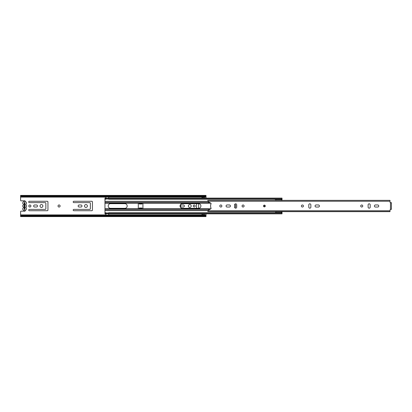 <?xml version="1.0" encoding="UTF-8"?>
<svg xmlns="http://www.w3.org/2000/svg" width="412" height="412" viewBox="0 0 412 412"><rect width="100%" height="100%" fill="white"/><g stroke="black" fill="none" stroke-linecap="round" stroke-linejoin="round"><path stroke-width="0.62" d="M30.91 206A1.04 1.04 0 0 0 29.87 204.96A1.04 1.04 0 0 0 28.825 206A1.04 1.04 0 0 0 29.87 207.04A1.04 1.04 0 0 0 30.91 206M60.111 206A1.04 1.04 0 0 0 59.071 204.96A1.04 1.04 0 0 0 58.03 206A1.04 1.04 0 0 0 59.071 207.04A1.04 1.04 0 0 0 60.111 206M41.458 204.563A1.437 1.437 0 0 0 40.021 206A1.437 1.437 0 0 0 41.458 207.437A1.437 1.437 0 0 0 42.894 206A1.437 1.437 0 0 0 41.458 204.563M85.954 204.563A1.437 1.437 0 0 0 84.517 206A1.437 1.437 0 0 0 85.954 207.437A1.437 1.437 0 0 0 87.39 206A1.437 1.437 0 0 0 85.954 204.563M24.308 209.451L24.308 208.781L24.864 208.781L24.864 209.451M189.778 204.563A1.437 1.437 0 0 0 188.341 206A1.437 1.437 0 0 0 189.778 207.437A1.437 1.437 0 0 0 191.214 206A1.437 1.437 0 0 0 189.778 204.563M194.227 205.027A0.973 0.973 0 0 0 193.254 206A0.973 0.973 0 0 0 194.227 206.973A0.973 0.973 0 0 0 195.2 206A0.973 0.973 0 0 0 194.227 205.027M29.36 209.384A0.67 0.67 0 0 0 28.691 210.053A0.67 0.67 0 0 0 29.36 210.728L47.277 210.728A0.675 0.675 0 0 0 47.947 210.058L47.947 201.942A0.675 0.675 0 0 0 47.277 201.272L29.36 201.272A0.67 0.67 0 0 0 28.691 201.942A0.67 0.67 0 0 0 29.36 202.616L45.191 202.616A0.675 0.675 0 0 1 45.861 203.286L45.861 208.709A0.675 0.675 0 0 1 45.191 209.384L29.36 209.384M36.472 207.02A1.02 1.02 0 0 0 37.497 206A1.02 1.02 0 0 0 36.472 204.98L34.665 204.98A1.02 1.02 0 0 0 33.645 206A1.02 1.02 0 0 0 34.665 207.02L36.472 207.02M73.856 209.384A0.67 0.67 0 0 0 73.187 210.058A0.67 0.67 0 0 0 73.856 210.728L91.773 210.728A0.675 0.675 0 0 0 92.442 210.058L92.442 201.942A0.675 0.675 0 0 0 91.773 201.272L73.856 201.272A0.67 0.67 0 0 0 73.187 201.942A0.67 0.67 0 0 0 73.856 202.616L89.687 202.616A0.675 0.675 0 0 1 90.357 203.286L90.357 208.709A0.675 0.675 0 0 1 89.687 209.384L73.856 209.384M80.968 207.02A1.02 1.02 0 0 0 81.988 206A1.02 1.02 0 0 0 80.968 204.98L79.166 204.98A1.02 1.02 0 0 0 78.146 206A1.02 1.02 0 0 0 79.166 207.02L80.968 207.02M196.545 203.657L196.545 208.338M198.63 208.338L198.63 203.662M183.355 207.02A1.02 1.02 0 0 0 184.375 206A1.02 1.02 0 0 0 183.355 204.98L181.548 204.98A1.02 1.02 0 0 0 180.528 206A1.02 1.02 0 0 0 181.548 207.02L183.355 207.02M206 196.272L206 195.406L20.6 195.406L20.6 200.366A0.464 0.464 0 0 0 21.064 200.829L24.586 200.829A0.829 0.829 0 0 1 25.41 201.556M20.6 216.094L206 216.094L206 216.594L20.6 216.594L20.6 211.629A0.464 0.464 0 0 1 21.064 211.165L24.586 211.165A0.829 0.829 0 0 0 25.415 210.352M201.988 213.849L201.988 214.873L204.357 214.873L201.988 214.74M201.988 214.642L204.357 214.642L204.357 213.849M206 195.999L20.6 195.999L206 195.999L206 198.105M206 213.849L206 216.001L204.434 215.924L204.434 215.373L206 215.45M204.357 198.105L204.357 197.353L201.988 197.353L201.988 198.105M22.166 196.076L22.166 196.627L204.434 196.627L204.434 196.076M20.6 215.45L204.434 215.373M22.166 215.373L22.166 215.924L204.434 215.924M206 216.094L22.166 215.924M22.166 196.627L20.6 196.55M206 196.55L204.434 196.627M204.357 215.373L204.357 214.873M201.988 215.373L201.988 214.873M201.988 197.26L204.357 197.121L201.988 197.353M204.357 196.627L204.357 197.121M201.988 196.627L201.988 197.121M24.308 208.781L24.308 203.219L24.864 203.219L24.864 208.781M24.864 203.219L24.864 202.55M24.308 203.219L24.308 202.55M22.706 206.221A1.89 1.89 0 0 1 22.706 205.779A1.885 1.885 0 0 1 23.237 205.078A0.51 0.51 0 0 0 23.288 204.234A1.993 1.993 0 0 1 22.712 202.998A1.89 1.89 0 0 1 26.461 202.998A1.839 1.839 0 0 1 26.038 204.234A0.51 0.51 0 0 0 26.09 205.078A1.555 1.555 0 0 1 26.466 205.779A1.89 1.89 0 0 1 26.466 206.221A1.385 1.385 0 0 1 26.198 206.922A0.443 0.443 0 0 0 25.971 207.658A1.535 1.535 0 0 1 26.461 208.745A2.137 2.137 0 0 1 24.586 210.635A1.89 1.89 0 0 1 22.712 209.002A2.338 2.338 0 0 1 23.329 207.658A0.417 0.417 0 0 0 23.278 206.922A1.998 1.998 0 0 1 22.706 206.221M24.962 209.451L24.962 202.55L24.21 202.55L24.21 209.451L24.962 209.451M264.401 206.762A0.762 0.762 0 0 0 265.163 206A0.762 0.762 0 0 0 264.401 205.233A0.762 0.762 0 0 0 263.639 206A0.762 0.762 0 0 0 264.401 206.762M221.872 206A1.04 1.04 0 0 0 220.832 204.955A1.04 1.04 0 0 0 219.792 206A1.04 1.04 0 0 0 220.832 207.04A1.04 1.04 0 0 0 221.872 206M235.664 208.178A1.04 1.04 0 0 0 236.704 207.133L236.704 204.862A1.04 1.04 0 0 0 235.664 203.822A1.04 1.04 0 0 0 234.624 204.862L234.624 207.133A1.04 1.04 0 0 0 235.664 208.178M243.08 204.98A1.02 1.02 0 0 0 242.06 206A1.02 1.02 0 0 0 243.08 207.02A1.02 1.02 0 0 0 244.1 206A1.02 1.02 0 0 0 243.08 204.98M309.824 208.178A1.04 1.04 0 0 0 310.864 207.133L310.864 204.862A1.04 1.04 0 0 0 309.824 203.822A1.04 1.04 0 0 0 308.784 204.862L308.784 207.133A1.04 1.04 0 0 0 309.824 208.178M302.408 204.98A1.02 1.02 0 0 0 301.388 206A1.02 1.02 0 0 0 302.408 207.02A1.02 1.02 0 0 0 303.428 206A1.02 1.02 0 0 0 302.408 204.98M369.152 208.178A1.045 1.045 0 0 0 370.197 207.133L370.197 204.862A1.045 1.045 0 0 0 369.152 203.822A1.045 1.045 0 0 0 368.112 204.862L368.112 207.133A1.045 1.045 0 0 0 369.152 208.178M361.736 204.98A1.02 1.02 0 0 0 360.716 206A1.02 1.02 0 0 0 361.736 207.02A1.02 1.02 0 0 0 362.756 206A1.02 1.02 0 0 0 361.736 204.98M227.11 204.96A1.04 1.04 0 0 0 226.07 206A1.04 1.04 0 0 0 227.11 207.04L229.381 207.04A1.04 1.04 0 0 0 230.426 206A1.04 1.04 0 0 0 229.381 204.96L227.115 204.96M318.378 207.04A1.045 1.045 0 0 0 319.418 206A1.045 1.045 0 0 0 318.378 204.955L316.107 204.955A1.045 1.045 0 0 0 315.062 206A1.045 1.045 0 0 0 316.107 207.04L318.378 207.04M377.701 207.04A1.04 1.04 0 0 0 378.746 206A1.04 1.04 0 0 0 377.701 204.955L375.43 204.955A1.04 1.04 0 0 0 374.39 206A1.04 1.04 0 0 0 375.43 207.04L377.701 207.04M391.4 202.616L391.4 209.384L390.241 209.384L390.01 210.753L207.854 210.753A0.464 0.464 0 0 1 208.096 210.352L210.712 208.905A0.742 0.742 0 0 0 210.815 207.674A0.464 0.464 0 0 1 210.635 207.308L210.635 204.692A0.464 0.464 0 0 1 210.815 204.326A0.742 0.742 0 0 0 210.712 203.095L208.096 201.653A0.464 0.464 0 0 1 207.854 201.247L390.01 201.247L390.01 202.385L391.4 202.889M390.01 201.247L390.01 200.356L207.854 200.356L207.854 201.247M207.854 210.748L207.854 211.644L390.01 211.644L390.01 210.753M390.705 202.889L390.705 202.616M264.983 206A0.582 0.582 0 0 0 264.401 205.418A0.582 0.582 0 0 0 263.819 206A0.582 0.582 0 0 0 264.401 206.582A0.582 0.582 0 0 0 264.983 206M180.044 206A2.338 2.338 0 0 0 182.387 208.338L198.563 208.338A2.338 2.338 0 0 0 200.902 206A2.338 2.338 0 0 0 198.563 203.657L182.387 203.657A2.338 2.338 0 0 0 180.044 206M108.201 206A2.338 2.338 0 0 0 110.545 208.338L124.841 208.338A2.338 2.338 0 0 0 127.184 206A2.338 2.338 0 0 0 124.841 203.657L110.545 203.657A2.338 2.338 0 0 0 108.201 206M139.194 203.286L142.037 203.379L139.194 203.286A0.464 0.464 0 0 0 139.148 203.193L210.851 203.193M234.845 207.782A2.338 2.338 0 0 0 234.845 204.218M142.037 208.714L139.194 208.621L142.037 208.714A0.464 0.464 0 0 0 142.058 208.76L142.882 208.76A0.464 0.464 0 0 0 142.933 208.549L142.933 203.451A0.464 0.464 0 0 0 142.856 203.193M139.194 208.714A0.464 0.464 0 0 1 139.174 208.76L138.35 208.76A0.464 0.464 0 0 1 138.298 208.549L138.298 203.451A0.464 0.464 0 0 1 138.375 203.193L139.148 203.193M282.014 199.207L282.014 198.857L108.665 198.857L108.644 199.207L108.639 198.759M105.884 212.747L105.884 213.097L104.957 213.097L104.957 212.747L105.91 212.747L105.91 213.138M108.665 199.207L275.721 199.207M104.957 198.857L104.957 198.105L105.884 198.105L105.884 199.207L104.957 199.207L104.957 198.857L105.884 198.857M108.665 213.849L108.665 213.097L282.014 213.097L282.014 213.849L108.665 213.849M104.957 212.747L104.957 199.207M282.014 212.747L282.014 213.097M108.665 213.097L108.665 212.747L275.721 212.747M104.957 213.097L104.957 213.849L105.884 213.849L105.884 213.097M108.665 198.857L108.665 198.105L282.014 198.105L282.014 198.857M105.91 198.759L105.884 199.207M108.639 213.138L108.665 212.747M108.639 213.086L108.644 215.074L105.91 215.074L105.91 213.086L108.644 213.086M105.91 198.821L105.91 196.879L108.644 196.879L108.639 198.821L105.91 198.821M139.194 208.621L142.037 208.621M142.037 208.549L142.037 207.998L139.194 207.998L139.194 208.549M142.037 203.379L139.194 203.379M139.194 203.451L139.194 204.002L142.037 204.002L142.037 203.451M282.014 198.507L282.024 200.356M282.024 213.514L282.024 212.597L275.721 212.597L275.721 211.773L280.876 211.773L275.721 211.644M275.721 200.356L275.721 199.501L282.024 199.501M275.721 200.325L280.876 200.325L275.721 200.325L280.876 200.325L282.024 199.908M282.024 212.597L282.024 211.644M282.024 212.19L280.876 211.773M275.721 212.628L273.959 212.86M273.959 199.207L275.721 199.372M20.6 214.899L105.91 214.899M108.644 214.899L201.993 214.899M204.357 214.899L206 214.899M204.357 197.101L206 197.101M20.6 197.101L105.91 197.101M108.644 197.101L201.993 197.101M20.6 196.838L201.993 196.838M20.6 215.162L201.993 215.162M20.6 215.358L201.993 215.358M204.357 215.358L206 215.358M204.357 215.162L206 215.162M20.6 196.642L201.993 196.642M204.357 196.642L206 196.642M204.357 196.838L206 196.838M20.6 195.906L206 195.906M264.401 205.119A0.881 0.881 0 0 1 265.282 206A0.881 0.881 0 0 1 264.401 206.881A0.881 0.881 0 0 1 263.52 206A0.881 0.881 0 0 1 264.401 205.119M390.473 209.384L390.473 202.616M207.854 211.547L390.01 211.547M264.401 206.669A0.675 0.675 0 0 0 265.071 206A0.675 0.675 0 0 0 264.401 205.325A0.67 0.67 0 0 1 265.071 206A0.67 0.67 0 0 1 264.401 206.669A0.67 0.67 0 0 1 263.732 206A0.67 0.67 0 0 1 264.401 205.331A0.675 0.675 0 0 0 263.726 206A0.675 0.675 0 0 0 264.401 206.669M142.882 208.76L210.903 208.76M139.174 208.76L142.058 208.76M104.957 201.319L207.859 201.319M104.957 201.483L207.921 201.483M104.957 203.193L138.375 203.193M104.957 202.632L209.878 202.632M105.91 198.975L108.644 198.975M104.957 210.47L207.952 210.47M104.957 210.635L207.869 210.635M108.644 212.978L105.91 212.978M104.957 208.76L138.35 208.76M104.957 209.317L209.965 209.317M105.91 213.782L108.644 213.782M108.644 198.033L105.91 198.033M207.854 200.356L390.01 200.356"/></g></svg>
